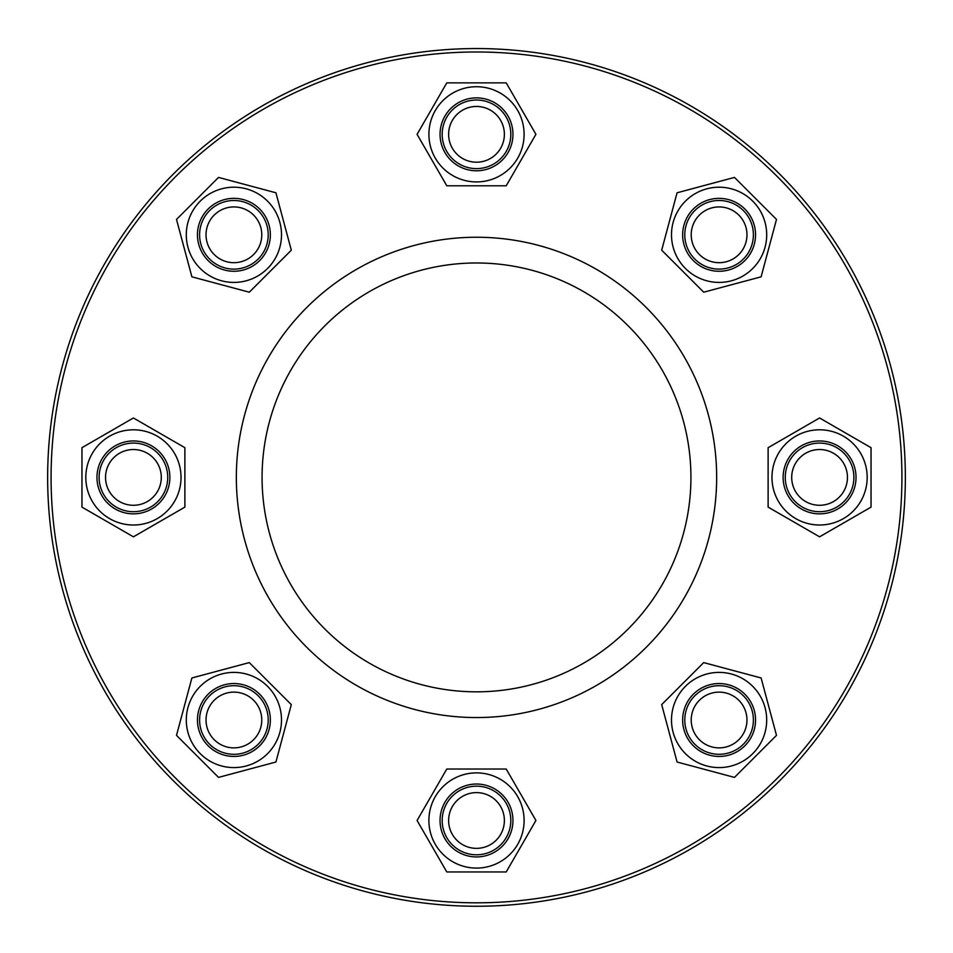<?xml version="1.0" encoding="UTF-8"?>
<svg xmlns="http://www.w3.org/2000/svg" width="953" height="953" viewBox="0 0 953 953"><rect width="100%" height="100%" fill="white"/><g stroke="black" fill="none" stroke-linecap="round" stroke-linejoin="round"><path stroke-width="1.43" d="M85.818 477.405A47.602 47.602 0 0 0 174.649 501.207A47.602 47.602 0 0 0 145.738 431.423A47.602 47.602 0 0 0 85.818 477.405M101.852 459.179A36.452 36.452 0 0 1 151.646 445.837A36.452 36.452 0 0 1 164.988 495.631A36.452 36.452 0 0 1 115.194 508.973A36.452 36.452 0 0 1 101.852 459.179M184.882 507.115L184.882 447.696L133.42 417.974L81.958 447.696L81.958 507.115L133.42 536.825L184.882 507.115M200.249 201.143A47.602 47.602 0 0 0 246.231 280.79A47.602 47.602 0 0 0 275.131 211.006A47.602 47.602 0 0 0 200.249 201.143M224.467 199.594A36.452 36.452 0 0 1 269.115 225.373A36.452 36.452 0 0 1 243.337 270.021A36.452 36.452 0 0 1 198.701 244.242A36.452 36.452 0 0 1 224.467 199.594M249.281 292.202L291.308 250.186L275.929 192.792L218.523 177.413L176.508 219.428L191.887 276.823L249.281 292.202M476.5 86.723A47.602 47.602 0 0 0 452.699 175.543A47.602 47.602 0 0 0 522.482 146.643A47.602 47.602 0 0 0 476.5 86.723M494.726 102.757A36.452 36.452 0 0 1 508.068 152.551A36.452 36.452 0 0 1 458.274 165.893A36.452 36.452 0 0 1 444.932 116.099A36.452 36.452 0 0 1 494.726 102.757M446.79 185.787L506.21 185.787L535.92 134.325L506.21 82.863L446.79 82.863L417.08 134.325L446.79 185.787M752.751 201.143A47.602 47.602 0 0 0 673.116 247.125A47.602 47.602 0 0 0 742.899 276.036A47.602 47.602 0 0 0 752.751 201.143M754.299 225.373A36.452 36.452 0 0 1 728.533 270.021A36.452 36.452 0 0 1 683.885 244.242A36.452 36.452 0 0 1 709.663 199.606A36.452 36.452 0 0 1 754.299 225.373M661.692 250.186L703.719 292.202L761.113 276.823L776.492 219.428L734.477 177.413L677.071 192.792L661.692 250.186M867.182 477.405A47.602 47.602 0 0 0 778.351 453.604A47.602 47.602 0 0 0 807.262 523.388A47.602 47.602 0 0 0 867.182 477.405M851.148 495.631A36.452 36.452 0 0 1 801.354 508.973A36.452 36.452 0 0 1 788.012 459.179A36.452 36.452 0 0 1 837.806 445.837A36.452 36.452 0 0 1 851.148 495.631M768.118 447.696L768.118 507.115L819.58 536.825L871.042 507.115L871.042 447.696L819.58 417.974L768.118 447.696M752.751 753.656A47.602 47.602 0 0 0 706.769 674.021A47.602 47.602 0 0 0 677.869 743.793A47.602 47.602 0 0 0 752.751 753.656M728.533 755.205A36.452 36.452 0 0 1 683.885 729.426A36.452 36.452 0 0 1 709.663 684.79A36.452 36.452 0 0 1 754.299 710.557A36.452 36.452 0 0 1 728.533 755.205M703.719 662.597L661.692 704.612L677.071 762.019L734.477 777.398L776.492 735.371L761.113 677.976L703.719 662.597M476.5 868.088A47.602 47.602 0 0 0 500.301 779.256A47.602 47.602 0 0 0 430.518 808.156A47.602 47.602 0 0 0 476.5 868.088M458.274 852.053A36.452 36.452 0 0 1 444.932 802.259A36.452 36.452 0 0 1 494.726 788.917A36.452 36.452 0 0 1 508.068 838.711A36.452 36.452 0 0 1 458.274 852.053M506.21 769.023L446.79 769.023L417.08 820.485L446.79 871.947L506.21 871.947L535.92 820.485L506.21 769.023M200.249 753.656A47.602 47.602 0 0 0 279.884 707.674A47.602 47.602 0 0 0 210.101 678.774A47.602 47.602 0 0 0 200.249 753.656M198.701 729.426A36.452 36.452 0 0 1 224.467 684.79A36.452 36.452 0 0 1 269.115 710.557A36.452 36.452 0 0 1 243.337 755.205A36.452 36.452 0 0 1 198.701 729.426M291.308 704.612L249.281 662.597L191.887 677.976L176.508 735.371L218.523 777.398L275.929 762.019L291.308 704.612M132.002 511.678A34.308 34.308 0 0 1 99.136 475.988A34.308 34.308 0 0 1 134.838 443.121A34.308 34.308 0 0 1 167.704 478.823A34.308 34.308 0 0 1 132.002 511.678M132.264 505.257A27.875 27.875 0 0 0 161.271 478.549A27.875 27.875 0 0 0 134.576 449.554A27.875 27.875 0 0 0 105.569 476.25A27.875 27.875 0 0 0 132.264 505.257M257.143 745.234A34.308 34.308 0 0 1 208.659 743.233A34.308 34.308 0 0 1 210.673 694.761A34.308 34.308 0 0 1 259.145 696.762A34.308 34.308 0 0 1 257.143 745.234M252.783 740.505A27.875 27.875 0 0 0 254.415 701.122A27.875 27.875 0 0 0 215.021 699.49A27.875 27.875 0 0 0 213.401 738.873A27.875 27.875 0 0 0 252.783 740.505M510.784 821.903A34.308 34.308 0 0 1 475.082 854.758A34.308 34.308 0 0 1 442.216 819.068A34.308 34.308 0 0 1 477.918 786.201A34.308 34.308 0 0 1 510.784 821.903M504.351 821.629A27.875 27.875 0 0 0 477.656 792.634A27.875 27.875 0 0 0 448.649 819.33A27.875 27.875 0 0 0 475.344 848.337A27.875 27.875 0 0 0 504.351 821.629M744.341 696.762A34.308 34.308 0 0 1 742.327 745.234A34.308 34.308 0 0 1 693.855 743.233A34.308 34.308 0 0 1 695.857 694.761A34.308 34.308 0 0 1 744.341 696.762M739.599 701.122A27.875 27.875 0 0 0 700.217 699.49A27.875 27.875 0 0 0 698.585 738.873A27.875 27.875 0 0 0 737.979 740.505A27.875 27.875 0 0 0 739.599 701.122M820.998 443.121A34.308 34.308 0 0 1 853.864 478.823A34.308 34.308 0 0 1 818.162 511.678A34.308 34.308 0 0 1 785.296 475.988A34.308 34.308 0 0 1 820.998 443.121M820.736 449.554A27.875 27.875 0 0 0 791.729 476.25A27.875 27.875 0 0 0 818.424 505.257A27.875 27.875 0 0 0 847.431 478.549A27.875 27.875 0 0 0 820.736 449.554M695.857 209.565A34.308 34.308 0 0 1 744.341 211.578A34.308 34.308 0 0 1 742.327 260.05A34.308 34.308 0 0 1 693.855 258.049A34.308 34.308 0 0 1 695.857 209.565M700.217 214.294A27.875 27.875 0 0 0 698.585 253.689A27.875 27.875 0 0 0 737.979 255.321A27.875 27.875 0 0 0 739.599 215.926A27.875 27.875 0 0 0 700.217 214.294M442.216 132.908A34.308 34.308 0 0 1 477.918 100.041A34.308 34.308 0 0 1 510.784 135.743A34.308 34.308 0 0 1 475.082 168.598A34.308 34.308 0 0 1 442.216 132.908M448.649 133.17A27.875 27.875 0 0 0 475.344 162.177A27.875 27.875 0 0 0 504.351 135.469A27.875 27.875 0 0 0 477.656 106.474A27.875 27.875 0 0 0 448.649 133.17M208.659 258.049A34.308 34.308 0 0 1 210.673 209.565A34.308 34.308 0 0 1 259.145 211.578A34.308 34.308 0 0 1 257.143 260.05A34.308 34.308 0 0 1 208.659 258.049M213.401 253.689A27.875 27.875 0 0 0 252.783 255.321A27.875 27.875 0 0 0 254.415 215.926A27.875 27.875 0 0 0 215.021 214.294A27.875 27.875 0 0 0 213.401 253.689M173.255 174.161A428.85 428.85 0 0 1 905.35 477.405A428.85 428.85 0 0 1 476.5 906.255A428.85 428.85 0 0 1 173.255 174.161M324.878 325.783A214.425 214.425 0 0 1 628.122 325.783A214.425 214.425 0 0 1 628.122 629.028A214.425 214.425 0 0 1 324.878 629.028A214.425 214.425 0 0 1 324.878 325.783M646.313 647.218A240.156 240.156 0 0 1 306.687 647.218A240.156 240.156 0 0 1 306.687 307.581A240.156 240.156 0 0 1 646.313 307.581A240.156 240.156 0 0 1 646.313 647.218M901.919 477.405A425.419 425.419 0 0 0 476.5 51.986A425.419 425.419 0 0 0 51.081 477.405A425.419 425.419 0 0 0 476.5 902.825A425.419 425.419 0 0 0 901.919 477.405M47.65 477.405A428.85 428.85 0 0 1 476.5 48.555A428.85 428.85 0 0 1 905.35 477.405"/></g></svg>
